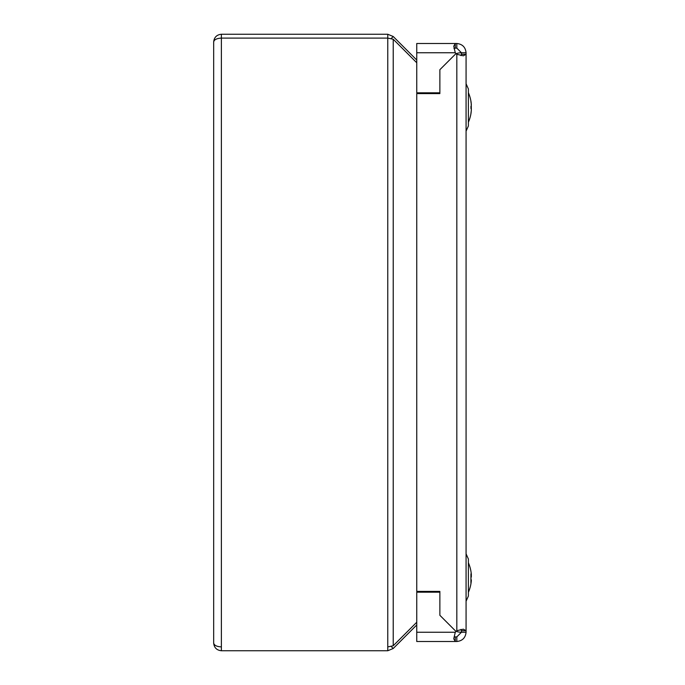 <?xml version="1.0" encoding="UTF-8"?>
<svg xmlns="http://www.w3.org/2000/svg" width="685" height="685" viewBox="0 0 685 685"><rect width="100%" height="100%" fill="white"/><g stroke="black" fill="none" stroke-linecap="round" stroke-linejoin="round"><path stroke-width="1.03" d="M470.912 576.462L470.938 575.7M471.331 580.289L470.912 578.62M471.331 574.792L471.331 575.897M466.074 553.848L466.074 550.363L466.074 553.84L468.386 559.046L468.386 596.036L466.074 601.242L466.074 604.718L466.074 601.233M470.938 108.41L471.331 109.232L471.203 103.084A36.99 36.99 0 0 0 470.955 101.303L471.331 104.642M470.938 106.303L470.955 107.459M470.912 113.564L471.331 110.276L470.946 113.599M471.331 109.232L471.331 110.276M471.331 104.891L470.946 101.311A36.99 36.99 0 0 0 468.386 92.68M470.946 583.723A36.99 36.99 0 0 1 468.386 592.319A36.99 36.99 0 0 0 471.331 580.657L470.912 583.2L470.938 573.867M471.331 577.061L471.331 574.424A36.99 36.99 0 0 0 468.386 562.762A36.99 36.99 0 0 1 470.946 571.358M456.124 53.695A15.412 15.412 0 0 1 461.45 52.745A15.412 15.412 0 0 0 456.124 53.695A15.412 15.412 0 0 1 461.45 52.745L466.074 52.745L466.074 54.286L461.45 54.286L461.45 52.745L456.826 48.121L455.285 48.121L455.285 43.497L416.754 43.497L416.754 92.817L439.873 92.817L439.873 69.699L455.996 53.567A7.706 7.706 0 0 0 456.826 54.286L463.36 55.828L466.074 54.286L466.074 630.714L461.45 630.714L461.45 632.255L466.074 632.255C465.475 637.821 462.392 640.903 456.826 641.503L455.285 641.503L453.744 638.797L455.285 632.255A7.706 7.706 0 0 1 455.996 631.433L439.873 615.301L455.996 631.433A7.706 7.706 0 0 1 456.826 630.714L463.36 629.172L466.074 630.714L466.074 632.255M456.826 48.121L456.826 43.497L455.285 43.497L453.744 46.203L455.285 52.745A7.706 7.706 0 0 0 455.996 53.567L439.873 69.699L439.873 93.588L416.754 93.588L416.754 591.412L439.873 591.412L439.873 615.301L439.873 592.183L416.754 592.183L416.754 641.503L455.285 641.503L455.285 636.879L454.489 636.767M455.285 48.121L453.975 48.609M456.124 631.305A15.412 15.412 0 0 0 461.45 632.255A15.412 15.412 0 0 1 456.124 631.305A15.412 15.412 0 0 0 461.45 632.255L456.826 636.879L455.285 636.879M456.826 636.879L456.826 641.503M466.074 551.69L466.074 603.391M460.962 629.412L461.45 630.714M460.962 55.588L461.45 54.286M466.074 52.745C465.475 47.179 462.392 44.097 456.826 43.497M471.331 106.124L470.938 108.084M470.912 102.099L470.938 101.234M470.946 101.32L471.203 103.084M470.938 106.834L471.331 108.795M213.669 616.372L213.669 561.828L213.669 616.372M387.821 38.103L221.375 38.103C216.725 38.351 214.157 39.636 213.669 41.956L213.669 643.044C214.157 645.364 216.725 646.649 221.375 646.897L221.323 646.897M213.669 128.549L213.669 63.251M213.669 68.628L213.669 123.172M221.323 38.103L387.77 38.103L393.224 39.233L416.754 62.763M416.754 622.237L393.224 645.767L387.821 646.897M416.754 60.04L393.224 36.511L387.77 34.25L387.77 650.75L221.375 650.75C216.725 650.262 214.157 647.693 213.669 643.044M391.221 646.486L393.224 648.49L416.754 624.96M387.77 650.75L393.224 648.49M391.221 38.514L393.224 36.511M213.669 41.956C214.157 37.307 216.725 34.738 221.375 34.25L387.77 34.25M468.386 88.964L466.074 83.758L468.386 88.964L468.386 125.954L466.074 131.16L468.386 125.954M416.754 52.745L455.285 52.745M455.285 632.255L416.754 632.255M456.826 54.286L456.826 630.714M221.375 34.25L221.375 650.75M393.224 39.233L393.224 645.767M418.064 92.817L418.064 93.588M418.064 591.412L418.064 592.183M421.129 92.817L421.129 93.588M421.129 591.412L421.129 592.183M471.203 111.835A36.99 36.99 0 0 1 468.386 122.238A36.99 36.99 0 0 0 470.955 113.616M468.386 596.036L466.074 601.242M468.386 559.046L466.074 553.84"/></g></svg>
